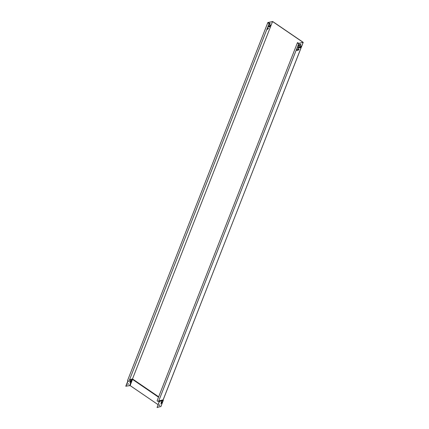 <?xml version="1.0" encoding="UTF-8"?>
<svg xmlns="http://www.w3.org/2000/svg" width="429" height="429" viewBox="0 0 429 429"><rect width="100%" height="100%" fill="white"/><g stroke="black" fill="none" stroke-linecap="round" stroke-linejoin="round"><path stroke-width="0.64" d="M161.915 401.528A0.595 0.273 124.3 0 0 161.363 402.118L160.966 403.131A0.595 0.273 124.3 0 0 160.982 403.539A0.595 0.273 124.3 0 0 161.669 402.965L162.065 401.952A0.595 0.273 124.3 0 0 162.049 401.544A0.595 0.273 124.3 0 0 161.915 401.528M130.25 380.882A0.595 0.273 -55.7 0 1 130.797 380.292A0.595 0.273 -55.7 0 1 130.936 380.309A0.595 0.273 -55.7 0 1 130.947 380.716L130.55 381.73A0.595 0.273 -55.7 0 1 129.864 382.303A0.595 0.273 -55.7 0 1 129.853 381.896L130.25 380.882M158.886 401.329A0.606 0.273 -55.7 0 1 159.438 400.75L158.542 401.41L298.804 43.506A0.837 0.332 -158.6 0 1 297.871 43.308A0.837 0.332 -158.6 0 1 297.41 42.777A0.837 0.332 -158.6 0 1 297.57 42.664L298.648 43.399L303.067 42.353L272.565 21.536L132.556 378.802M297.04 49.48L296.718 50.365L297.876 50.37L298.734 49.839L299.061 48.954L297.04 49.48M300.514 45.302L300.842 44.418L300.209 44.557L300.257 44.278L298.884 44.879L298.493 45.78L300.45 45.372L300.649 44.46M299.581 47.544L299.903 46.659L299.313 46.793L298.916 47.699L299.581 47.544L299.715 46.697M297.865 48.386L298.423 48.204L299.077 46.482L298.498 46.67L297.839 48.37M299.925 47.898L300.488 47.71L301.137 45.994L300.563 46.176L299.903 47.882M127.735 380.384A0.837 0.332 21.4 0 0 127.569 380.496A0.837 0.332 21.4 0 0 128.03 381.027A0.837 0.332 21.4 0 0 128.968 381.225L269.23 23.316A0.837 0.332 -158.6 0 1 268.291 23.118A0.837 0.332 -158.6 0 1 267.83 22.592A0.837 0.332 -158.6 0 1 267.996 22.48L272.79 21.579L303.089 42.251L298.804 43.506M296.75 50.22L297.2 50.134M297.318 50.359L298.52 49.802L298.874 48.992M298.53 45.683L300.359 45.195M298.959 47.603L299.426 47.437M297.882 48.241L298.884 46.52M299.946 47.753L300.949 46.032M269.294 26.829L270.297 25.113M268.302 26.684L269.058 25.778M268.988 24.501L269.643 24.346L269.997 23.536M267.101 29.311L267.927 28.813L268.216 28.073M267.524 28.234L268.409 28.078L268.018 28.984L267.036 29.488M269.401 23.531L270.184 23.498L269.857 24.378L268.929 24.657M269.251 25.788L268.86 26.689L268.264 26.823L268.592 25.944L269.192 25.745M269.766 26.861L269.256 26.925L269.911 25.257L270.484 25.07L269.61 26.754M269.476 23.257L268.152 22.581L272.565 21.536M297.796 43.157L297.973 42.707M157.309 400.568A0.837 0.332 21.4 0 0 157.143 400.686A0.837 0.332 21.4 0 0 157.604 401.212A0.837 0.332 21.4 0 0 158.542 401.41M129.778 379.724L132.336 379.118L129.735 379.831M158.526 397.157L132.384 379.257L158.596 396.981M158.987 401.324L159.465 401.421L157.068 407.55L159.293 401.362M160.837 406.467L157.068 407.55M127.863 380.931L125.794 386.207L130.105 385.564L158.022 404.617M125.949 386.315L128.024 381.022M132.341 379.274L158.516 397.184M129.724 379.858L132.245 379.247M160.929 403.458A0.595 0.273 124.3 0 0 161.513 402.863L161.91 401.85A0.595 0.273 124.3 0 0 161.953 401.523M159.052 405.855L159.572 404.788M128.384 383.569L127.901 384.759L128.384 383.569M163.138 399.844L159.427 400.868L159.379 401.34M163.143 399.946L303.137 42.476M163.122 399.758L163.159 400.547L159.465 401.421M160.87 406.595L163.31 400.364L160.757 406.676M159.765 404.799L159.014 406L159.706 404.756M129.81 382.223A0.595 0.273 124.3 0 0 130.4 381.622L130.797 380.609A0.595 0.273 124.3 0 0 130.834 380.287M127.933 384.62L128.453 383.553M159.438 400.75L163.138 399.839L303.206 42.428M132.416 378.968L129.837 379.579M158.666 396.809L132.599 379.016M128.968 381.225L269.23 23.316M130.105 385.564L132.513 379.402M129.644 385.435L132.068 379.279M163.176 400.386L159.486 401.34M267.83 22.592L127.569 380.496M157.143 400.686L297.41 42.777"/></g></svg>
